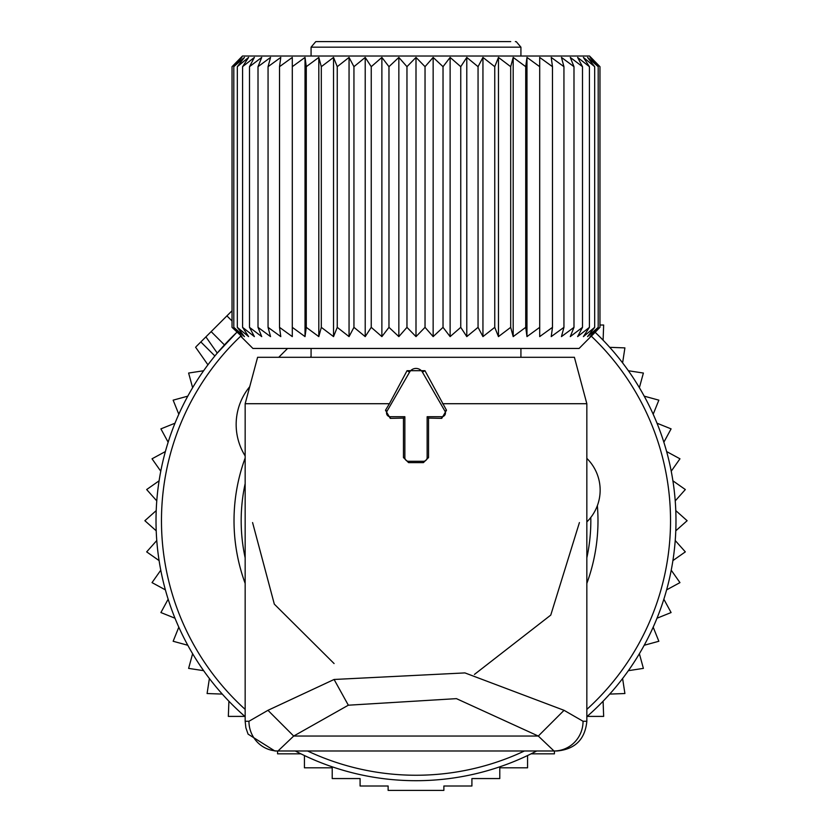 <?xml version="1.0" encoding="UTF-8"?>
<svg xmlns="http://www.w3.org/2000/svg" width="832" height="832" viewBox="0 0 832 832"><rect width="100%" height="100%" fill="white"/><g stroke="black" fill="none" stroke-linecap="round" stroke-linejoin="round"><path stroke-width="1.25" d="M196.29 346.486L232.034 310.752M205.899 336.877L217.266 353.101L236.829 332.322A259.979 259.979 0 0 0 245.159 716.674M295.308 750.984A259.979 259.979 0 0 0 536.692 750.984M586.841 716.674A259.979 259.979 0 0 0 595.171 332.322M603.096 340.205L603.658 325.021L599.966 325.021M609.731 347.329L624.905 347.89L622.606 362.898M628.378 370.75L643.386 373.048L639.382 387.691M644.207 396.157L658.85 400.161L653.182 414.253M657.01 423.207L671.091 428.875L663.853 442.218M666.619 451.558L679.962 458.796L671.226 471.224M672.901 480.813L685.329 489.549L675.23 500.885M675.782 510.609L687.128 520.707L675.782 530.816M675.23 540.54L685.329 551.876L672.901 560.602M671.226 570.201L679.962 582.618L666.619 589.867M304.429 755.539L304.429 767.811L332.218 767.811L332.218 778.565L360.09 778.565L360.09 786.011L388.128 786.011L388.128 790.4L443.872 790.4L443.872 786.011L471.91 786.011L471.91 778.565L499.782 778.565L499.782 767.811L527.571 767.811L527.571 755.539M277.576 750.984L277.576 753.834L300.924 753.834M228.904 701.22L228.342 716.394L244.837 716.394M222.269 694.086L207.095 693.534L209.394 678.517M203.622 670.675L188.614 668.377L192.618 653.734M187.793 645.268L173.15 641.264L178.818 627.172M174.99 618.218L160.909 612.55L168.147 599.206M165.381 589.867L152.038 582.618L160.774 570.201M159.099 560.602L146.671 551.876L156.77 540.54M156.218 530.816L144.872 520.707L156.218 510.609M156.77 500.885L146.671 489.549L159.099 480.813M160.774 471.224L152.038 458.796L165.381 451.558M531.076 753.834L554.424 753.834L554.424 750.984M587.163 716.394L603.658 716.394L603.096 701.22M609.731 694.086L624.905 693.534L622.606 678.517M628.378 670.675L643.386 668.377L639.382 653.734M644.207 645.268L658.85 641.264L653.182 627.172M657.01 618.218L671.091 612.55L663.853 599.206M203.622 370.75L188.614 373.048L192.618 387.691M187.793 396.157L173.15 400.161L178.818 414.253M174.99 423.207L160.909 428.875L168.147 442.218M249.714 386.703A59.426 59.426 0 0 0 245.159 455.936M278.741 357.292L287.581 348.452M586.841 458.39L587.09 458.63A44.564 44.564 0 0 1 587.09 521.664L586.841 521.903M311.074 356.47L310.253 357.292M387.057 411.143A3.713 3.713 0 0 0 390.27 416.718L404.862 416.718L404.862 457.569A3.713 3.713 0 0 0 408.574 461.282L423.426 461.282A3.713 3.713 0 0 0 427.138 457.569L427.138 416.718L441.73 416.718A3.713 3.713 0 0 0 444.943 411.143L422.438 372.154A7.426 7.426 0 0 0 409.562 372.154L387.057 411.143L385.497 410.249L390.27 418.371L403.468 418.111L403.468 457.569L408.574 462.623L423.426 462.623L428.532 457.569L428.532 418.111L441.73 418.371L446.503 410.249L424.954 370.698L407.046 370.698L389.407 403.718L245.159 403.718L245.159 721.271L245.866 727.75L248.082 734.136L274.862 750.984L278.013 750.984L274.862 750.984M442.593 403.718L586.841 403.718L574.402 357.292L257.598 357.292L245.159 403.718M278.002 750.984A29.713 29.058 90 0 1 248.945 721.271L267.946 710.32L293.696 736.05L538.304 736.05L553.998 750.984A29.713 29.058 90 0 0 583.055 721.271L564.054 710.32L538.304 736.05L456.435 698.641L348.338 705.203L293.696 736.05L278.002 750.984L557.138 750.984C575.182 749.216 585.083 739.315 586.841 721.271L583.055 721.271M564.054 710.32L464.942 672.911L334.09 679.474L267.946 710.32M334.09 663.551L274.321 604.146L252.585 522.569M474.448 674.419L550.763 615.098L579.415 522.569M389.407 403.718L385.497 410.249M404.862 416.718L403.468 418.111M427.138 416.718L428.532 418.111M510.713 41.6L316.649 41.6L315.734 41.673L311.074 47.174L311.074 56.014M454.917 41.6L507.073 41.6L454.917 41.6M401.752 41.6L443.976 41.6M241.072 336.606L252.907 348.452L579.093 348.452L599.966 327.35L590.086 336.606L598.198 327.35L587.569 336.606L594.672 327.35L583.398 336.606L589.42 327.35L577.616 336.606L582.504 327.35L570.274 336.606L573.986 327.35L561.454 336.606L563.94 327.35L551.221 336.606L552.479 327.35L539.698 336.606L539.698 327.35L526.978 336.606L526.978 57.418L539.698 66.674L539.698 57.418L552.479 66.674L551.221 57.418L563.94 66.674L561.454 57.418L573.986 66.674L570.274 57.418L582.504 66.674L577.616 57.418L589.42 66.674L583.398 57.418L594.672 66.674L587.569 57.418L598.198 66.674L590.086 57.418L599.966 66.674L589.524 56.014L242.476 56.014L232.034 66.674L232.034 327.35L241.914 336.606L233.802 327.35L244.431 336.606L237.328 327.35L248.602 336.606L242.58 327.35L254.384 336.606L249.496 327.35L261.726 336.606L258.014 327.35L270.546 336.606L268.06 327.35L280.779 336.606L279.521 327.35L292.302 336.606L292.302 327.35L305.022 336.606L306.28 327.35L318.812 336.606L321.308 327.35L333.538 336.606L337.251 327.35L349.055 336.606L353.943 327.35L365.217 336.606L371.249 327.35L371.249 66.674L365.217 57.418L353.943 66.674L353.943 327.35M241.072 57.418L232.034 66.674L241.914 57.418L233.802 66.674L233.802 327.35M292.302 57.418L292.302 66.674L292.302 57.418L279.521 66.674L280.779 57.418L268.06 66.674L270.546 57.418L258.014 66.674L261.726 57.418L249.496 66.674L254.384 57.418L242.58 66.674L248.602 57.418L237.328 66.674L244.431 57.418L233.802 66.674M305.022 336.606L305.022 57.418L292.302 66.674L292.302 336.606M305.022 57.418L306.28 66.674L306.28 327.35M318.812 336.606L318.812 57.418L306.28 66.674M318.812 57.418L321.308 66.674L321.308 327.35M333.538 336.606L333.538 57.418L321.308 66.674M333.538 57.418L337.251 66.674L337.251 327.35M349.055 336.606L349.055 57.418L337.251 66.674M349.055 57.418L353.943 66.674M237.328 66.674L237.328 327.35M242.58 66.674L242.58 327.35M249.496 66.674L249.496 327.35M258.014 66.674L258.014 327.35M268.06 66.674L268.06 327.35M279.521 66.674L279.521 327.35M365.217 336.606L365.217 57.418M526.978 336.606L525.72 327.35L513.188 336.606L510.692 327.35L498.462 336.606L494.749 327.35L482.945 336.606L478.057 327.35L466.783 336.606L460.751 327.35L450.122 336.606L443.03 327.35L433.15 336.606L425.038 327.35L416 336.606L406.962 327.35L398.85 336.606L388.97 327.35L381.878 336.606L381.878 57.418L371.249 66.674M381.878 57.418L388.97 66.674L388.97 327.35M398.85 336.606L398.85 57.418L388.97 66.674M398.85 57.418L406.962 66.674L406.962 327.35M416 336.606L416 57.418L406.962 66.674M416 57.418L425.038 66.674L425.038 327.35M433.15 336.606L433.15 57.418L425.038 66.674M433.15 57.418L443.03 66.674L443.03 327.35M450.122 336.606L450.122 57.418L443.03 66.674M450.122 57.418L460.751 66.674L460.751 327.35M466.783 336.606L466.783 57.418L460.751 66.674M466.783 57.418L478.057 66.674L478.057 327.35M482.945 336.606L482.945 57.418L478.057 66.674M482.945 57.418L494.749 66.674L494.749 327.35M498.462 336.606L498.462 57.418L494.749 66.674M498.462 57.418L510.692 66.674L510.692 327.35M513.188 336.606L513.188 57.418L510.692 66.674M513.188 57.418L525.72 66.674L525.72 327.35M526.978 57.418L525.72 66.674M539.698 57.418L539.698 336.606M590.928 57.418L599.966 66.674L599.966 327.35L590.928 336.606M381.878 336.606L371.249 327.35M552.479 66.674L552.479 327.35M563.94 66.674L563.94 327.35M573.986 66.674L573.986 327.35M582.504 66.674L582.504 327.35M589.42 66.674L589.42 327.35M594.672 66.674L594.672 327.35M598.198 66.674L598.198 327.35M240.666 336.201A254.53 254.53 0 0 0 245.159 709.384M307.549 750.984A254.53 254.53 0 0 0 524.451 750.984M245.159 583.409A181.99 181.99 0 0 1 245.159 458.016M586.841 709.384A254.53 254.53 0 0 0 591.334 336.201M245.159 483.59A174.834 174.834 0 0 0 245.159 557.835M586.841 458.016A181.99 181.99 0 0 1 587.059 458.609M597.366 505.638A181.99 181.99 0 0 1 586.841 583.409M586.841 557.835A174.834 174.834 0 0 0 590.803 517.452M200.834 341.942L214.874 355.971M226.907 315.869L232.034 320.986M211.151 331.625L224.453 344.926M248.945 721.271L245.159 721.271M334.09 679.474L348.338 705.203M390.27 416.718L390.27 418.371M409.562 372.154L407.046 370.698M422.438 372.154L424.954 370.698M444.943 411.143L446.503 410.249M441.73 416.718L441.73 418.371M427.138 457.569L428.532 457.569M423.426 461.282L423.426 462.623M408.574 461.282L408.574 462.623M404.862 457.569L403.468 457.569M520.926 56.014L520.926 47.174L311.074 47.174M195.582 347.194L207.938 364.832M586.841 403.718L586.841 721.271M311.074 348.452L311.074 357.292M520.926 348.452L520.926 357.292M520.926 47.174L516.266 41.673L515.351 41.6"/></g></svg>
